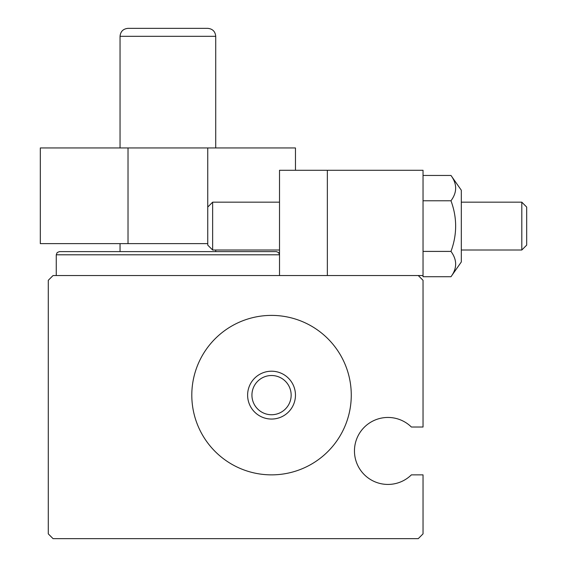 <?xml version="1.0" encoding="UTF-8"?>
<svg xmlns="http://www.w3.org/2000/svg" width="567" height="567" viewBox="0 0 567 567"><rect width="100%" height="100%" fill="white"/><g stroke="black" fill="none" stroke-linecap="round" stroke-linejoin="round"><path stroke-width="0.85" d="M461.311 190.214L461.311 261.968M461.304 261.968L450.978 276.731C457.2 268.34 457.2 259.899 450.978 251.408C457.2 234.504 457.2 217.622 450.978 200.775C457.2 192.376 457.2 183.942 450.978 175.451L423.039 175.451M450.978 276.731L423.039 276.731L423.039 275.527L53.071 275.527L48.28 280.311L48.28 533.866L53.064 538.65M450.978 251.408L423.039 251.408M450.978 200.775L423.039 200.775M279.517 275.527L279.517 170.277L423.039 170.277L423.039 275.527M327.357 170.277L327.357 275.527M247.616 395.128A23.92 23.92 0 0 1 283.5 374.411A23.92 23.92 0 0 1 283.5 415.845A23.92 23.92 0 0 1 247.616 395.128M351.271 395.128A79.734 79.734 0 0 0 231.676 326.075A79.734 79.734 0 0 0 231.669 464.182A79.734 79.734 0 0 0 351.271 395.128M53.071 538.65L418.248 538.65L423.032 533.866M423.039 533.866L423.039 474.863L411.387 474.863A33.488 33.488 0 0 1 364.191 474.544A33.488 33.488 0 0 1 364.191 427.341A33.488 33.488 0 0 1 411.387 427.022L423.039 427.022L423.039 280.311L418.248 275.527M526.686 245.121L521.803 250.012L521.803 202.171L526.686 207.061L526.686 245.121L521.803 250.012L461.311 250.012M279.517 202.171L212.639 202.171L212.639 250.012L279.517 250.012M295.457 147.952L40.314 147.952L40.314 243.633L207.749 243.633L207.749 245.121L212.639 250.012M120.048 243.633L120.048 251.606L276.327 251.606L59.45 251.606L57.175 252.556L56.261 254.796L279.517 254.796L278.595 252.556L276.327 251.606M59.443 251.606L120.041 251.606M251.932 395.128A19.604 19.604 0 0 1 281.345 378.146A19.604 19.604 0 0 1 281.345 412.11A19.604 19.604 0 0 1 251.932 395.128M295.464 147.952L295.464 170.277M207.749 147.952L207.749 243.633M128.022 147.952L128.022 243.633M167.882 28.35L206.749 28.35L167.882 28.35M215.729 36.323L120.048 36.323C120.516 31.483 123.174 28.825 128.014 28.35L207.756 28.35C212.597 28.825 215.254 31.483 215.729 36.323L215.729 147.952M461.304 190.214L450.978 175.451M521.803 202.171L461.311 202.171M207.749 207.061L212.639 202.171M56.261 275.527L56.261 254.796M120.048 147.952L120.048 36.323M215.729 251.606L215.729 250.012"/></g></svg>
